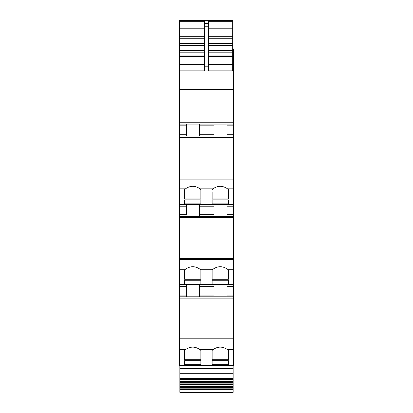 <?xml version="1.0" encoding="UTF-8"?>
<svg xmlns="http://www.w3.org/2000/svg" width="413" height="413" viewBox="0 0 413 413"><rect width="100%" height="100%" fill="white"/><g stroke="black" fill="none" stroke-linecap="round" stroke-linejoin="round"><path stroke-width="0.62" d="M186.397 214.688L186.397 204.533L179.412 204.533L233.588 204.533L179.412 204.533L179.412 214.688L186.397 214.688L186.397 206.226L179.412 206.226M179.412 20.918L179.412 20.65L232.741 20.65L179.412 20.918L179.412 124.122L233.588 124.122L213.908 124.122L213.908 135.975M232.741 49.266L233.588 49.266L233.588 48.92L232.741 48.92M232.741 52.487L233.588 52.487L233.588 49.266M179.412 122.222L233.588 122.222L233.588 52.487M186.397 135.975L186.397 124.122L213.908 124.122M227.026 135.975L227.026 124.122M179.412 124.122L179.412 135.975L233.588 135.975L233.588 122.222M233.164 162.557L233.164 161.979L233.164 162.557L233.588 162.557L233.588 161.979L233.164 161.979M233.588 161.979L233.588 135.975M179.412 204.533L179.412 137.297L233.588 137.297M179.412 214.688L179.412 216.381L233.588 216.381L233.588 162.557M227.026 216.381L227.026 204.533M233.164 242.963L233.164 242.374L233.164 242.963L233.588 242.963L233.588 242.374L233.164 242.374M233.588 242.374L233.588 216.381M199.515 296.792L199.515 284.944L186.397 284.944L186.397 296.792L186.397 284.944L179.412 284.944L179.412 217.708L233.588 217.708M233.164 389.505L179.836 389.505L179.836 392.35L233.164 392.35L233.164 381.56L179.836 381.56L179.836 381.054L233.164 381.054L233.164 365.35L233.588 365.35L233.588 296.792L179.412 296.792L179.412 284.944L233.588 284.944L233.588 242.963M233.588 296.792L233.588 284.944L199.515 284.944M227.026 296.792L227.026 284.944M233.164 323.374L233.164 322.785L233.164 323.374L233.588 323.374M233.588 322.785L233.164 322.785M233.588 365.35L179.412 365.35L179.412 298.114L233.588 298.114M199.515 135.975L199.515 124.122M186.397 204.533L186.397 206.226M199.515 216.381L199.515 204.533M213.908 216.381L213.908 204.533M213.908 296.792L213.908 284.944M233.588 188.855L227.573 188.855C222.695 185.452 217.816 185.452 212.938 188.855L200.062 188.855C195.184 185.452 190.305 185.452 185.427 188.855L184.652 189.593L184.652 198.875L184.652 189.593M184.652 270.004L185.427 269.261C190.31 265.864 195.189 265.864 200.062 269.261L200.842 270.004L200.842 279.286L184.652 279.286L184.652 270.004L184.652 279.286M233.588 269.261L227.573 269.261C222.695 265.864 217.816 265.864 212.938 269.261L212.158 270.004L212.158 279.286L228.348 279.286L228.348 270.004L228.348 279.286M184.652 350.41L185.427 349.672C190.31 346.27 195.189 346.27 200.062 349.672L200.842 350.41L200.842 359.692L184.652 359.692L184.652 350.41L184.652 359.692M233.588 349.672L227.573 349.672C222.695 346.27 217.816 346.27 212.938 349.672L212.158 350.41L212.158 359.692L228.348 359.692L228.348 350.41L228.348 359.692M212.158 192.37L212.158 198.875L212.158 192.37M212.938 188.855L212.158 189.593M200.062 188.855L200.842 189.593L200.842 198.875L200.842 189.593M200.842 198.875L184.652 198.875M227.573 188.855L228.348 189.593L228.348 198.875L212.158 198.875M228.348 203.867L212.158 203.867L212.158 199.851L228.348 199.851L228.348 203.867L228.348 199.851M184.652 203.867L200.842 203.867L200.842 199.851L184.652 199.851L184.652 203.867L184.652 199.851M228.348 198.875L228.348 189.593M212.158 203.867L212.158 199.851M200.842 203.867L200.842 199.851M179.412 70.969L208.617 70.969L208.617 23.541L208.617 70.122L232.741 70.122L232.741 70.969L233.588 70.969L179.412 70.969M232.741 70.969L204.383 70.969L204.383 23.541L208.617 23.541L208.617 21.295L232.741 21.295L232.741 20.872M228.348 284.273L212.158 284.273L212.158 280.257L228.348 280.257L228.348 284.273L228.348 280.257M200.842 280.257L200.842 284.273L200.842 280.257L184.652 280.257L184.652 284.273L184.652 280.257M200.842 284.273L184.652 284.273M228.348 364.684L212.158 364.684L212.158 360.668L228.348 360.668L228.348 364.684L228.348 360.668M200.842 360.668L200.842 364.684L200.842 360.668L184.652 360.668L184.652 364.684L184.652 360.668M200.842 364.684L184.652 364.684M232.741 21.295L232.741 38.264L208.617 38.264M208.617 43.489L232.741 43.489L232.741 38.264M208.617 50.654L232.741 50.654L232.741 45.445L208.617 45.445M208.617 55.068L232.741 55.068L232.741 52.167L208.617 52.167M208.617 64.619L232.741 64.619L232.741 56.581L208.617 56.581M232.741 64.619L232.741 70.122M232.741 55.068L232.741 56.581M232.741 50.654L232.741 52.167M232.741 43.489L232.741 45.445M212.158 364.684L212.158 360.668M212.158 350.41L212.158 359.692M212.158 284.273L212.158 280.257M212.158 270.004L212.158 279.286M204.383 23.541L204.383 21.295L179.412 21.295M200.842 359.692L200.842 350.41M200.842 279.286L200.842 270.004M227.573 349.672L228.348 350.41M227.573 269.261L228.348 270.004M179.412 296.792L179.412 298.114M179.412 216.381L179.412 217.708M179.412 135.975L179.412 137.297M232.741 70.757L233.588 70.757M179.412 365.35L200.842 365.35M233.164 367.043L179.836 367.043L179.836 365.35M233.164 377.002L179.836 377.002L179.836 367.043M233.164 378.494L179.836 378.494L179.836 378.034L233.164 378.034L179.836 378.034L179.836 377.002M233.164 380.006L179.836 380.006L179.836 379.521L233.164 379.521L179.836 379.521L179.836 378.494M179.836 381.054L179.836 380.006M233.164 381.054L233.164 381.56M233.164 383.156L179.836 383.156L179.836 382.639L233.164 382.639L179.836 382.639L179.836 381.56M233.164 384.792L179.836 384.792L179.836 384.26L233.164 384.26L179.836 384.26L179.836 383.156M233.164 385.918L179.836 385.918L179.836 384.792M233.164 386.46L179.836 386.46L179.836 385.918M233.164 387.6L179.836 387.6L179.836 386.46M233.164 388.153L179.836 388.153L179.836 387.6M233.164 389.314L179.836 389.314L179.836 388.153M232.741 49.064L233.588 49.064M232.741 50.288L233.588 50.288M179.412 89.549L233.588 89.549M227.026 134.282L233.588 134.282M227.026 125.815L233.588 125.815M233.588 177.988L179.412 177.988M227.026 214.688L233.588 214.688M227.026 206.226L233.588 206.226M233.588 258.393L179.412 258.393M227.026 295.099L233.588 295.099M227.026 286.637L233.588 286.637M233.588 338.805L179.412 338.805M186.397 125.815L179.412 125.815M199.515 134.282L213.908 134.282M233.588 179.134L179.412 179.134M199.515 214.688L213.908 214.688M233.588 259.54L179.412 259.54M186.397 286.637L179.412 286.637M199.515 295.099L213.908 295.099M233.588 339.951L179.412 339.951M179.412 134.282L186.397 134.282M199.515 125.815L213.908 125.815M185.427 188.855L179.412 188.855M199.515 206.226L213.908 206.226M185.427 269.261L179.412 269.261M212.938 269.261L200.062 269.261M179.412 295.099L186.397 295.099M199.515 286.637L213.908 286.637M185.427 349.672L179.412 349.672M212.938 349.672L200.062 349.672M233.588 204.223L179.412 204.223M179.412 70.122L204.383 70.122M179.412 64.619L204.383 64.619M179.412 56.581L204.383 56.581M179.412 55.068L204.383 55.068M179.412 38.264L204.383 38.264M179.412 36.308L204.383 36.308M179.412 29.008L204.383 29.008M179.412 28.208L204.383 28.208M205.23 20.918L232.741 20.918M208.617 28.208L232.741 28.208M204.383 26.231L208.617 26.231M208.617 29.008L232.741 29.008M204.383 66.792L208.617 66.792M208.617 36.308L232.741 36.308M204.383 43.489L179.412 43.489M179.412 45.445L204.383 45.445M179.412 50.654L204.383 50.654M179.412 52.167L204.383 52.167M233.588 365.04L179.412 365.04M233.588 284.629L179.412 284.629M232.741 67.412L233.588 67.412M232.741 55.574L233.588 55.574M232.741 54.211L233.588 54.211M232.741 53.638L233.588 53.638M232.741 53.535L233.588 53.535L232.741 53.545M233.164 368.076L179.836 368.076M233.164 368.468L179.836 368.468M233.164 373.708L179.836 373.708M205.23 20.872L179.412 20.872M179.836 381.06L233.164 381.06"/></g></svg>
